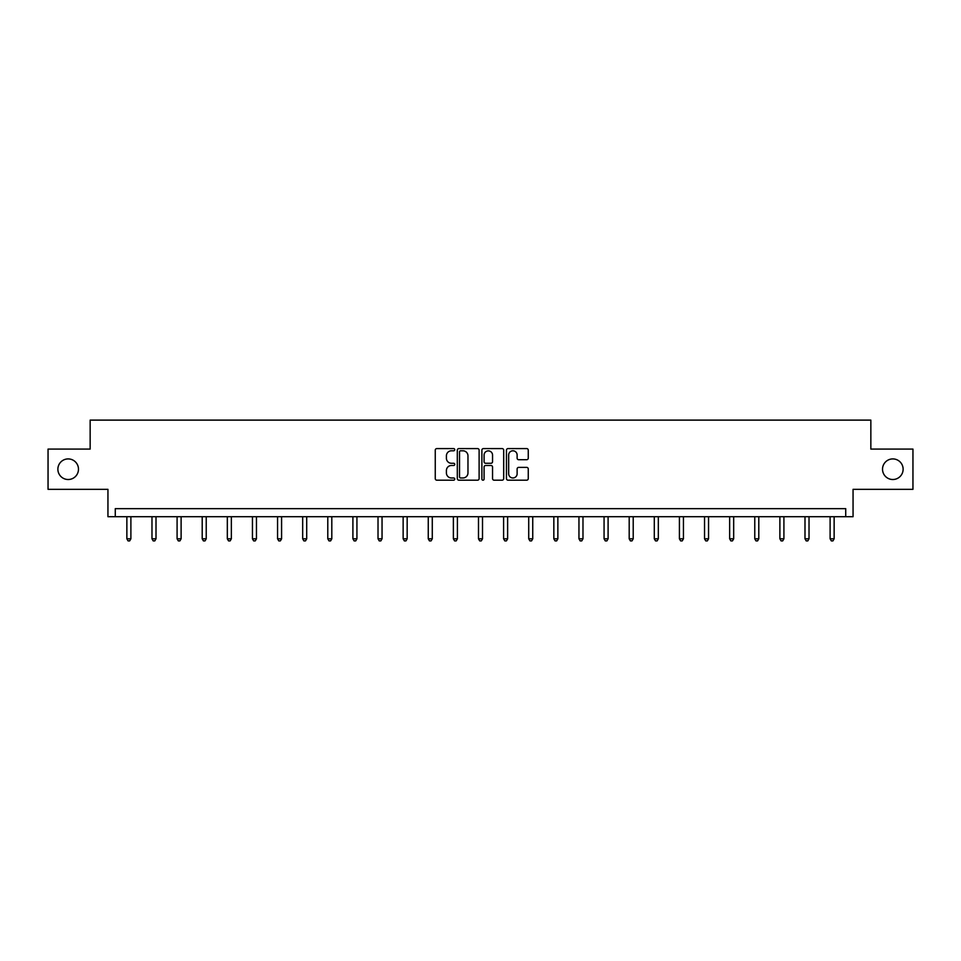 <?xml version="1.0" encoding="UTF-8"?>
<svg xmlns="http://www.w3.org/2000/svg" width="961" height="961" viewBox="0 0 961 961"><rect width="100%" height="100%" fill="white"/><g stroke="black" fill="none" stroke-linecap="round" stroke-linejoin="round"><path stroke-width="1.44" d="M882.522 469.208A10.307 10.307 0 0 0 892.829 479.515A10.307 10.307 0 0 0 903.124 469.208A10.307 10.307 0 0 0 892.829 458.914A10.307 10.307 0 0 0 882.522 469.208M57.876 469.208A10.307 10.307 0 0 0 68.171 479.515A10.307 10.307 0 0 0 78.478 469.208A10.307 10.307 0 0 0 68.171 458.914A10.307 10.307 0 0 0 57.876 469.208M454.745 449.688A1.105 1.105 0 0 0 453.64 448.583L436.847 448.583A1.586 1.586 0 0 0 435.261 450.156L435.261 478.602A1.586 1.586 0 0 0 436.847 480.188L453.64 480.188A1.105 1.105 0 0 0 454.745 479.083A1.105 1.105 0 0 0 453.64 477.977L451.466 477.977A5.057 5.057 0 0 1 446.409 472.92L446.409 470.542A5.057 5.057 0 0 1 451.466 465.484L453.64 465.484A1.105 1.105 0 0 0 454.745 464.379A1.105 1.105 0 0 0 453.64 463.274L451.466 463.274A5.057 5.057 0 0 1 446.409 458.217L446.409 455.85A5.057 5.057 0 0 1 451.466 450.793L453.64 450.793A1.105 1.105 0 0 0 454.745 449.688M48.05 449.087L48.05 489.341L107.944 489.341L107.944 516.706L853.056 516.706L853.056 489.341L912.95 489.341L912.95 449.087L870.846 449.087L870.846 420.113L90.154 420.113L90.154 449.087L48.05 449.087M526.688 459.718A1.586 1.586 0 0 0 528.262 458.145L528.262 450.156A1.586 1.586 0 0 0 526.688 448.583L508.033 448.583A1.586 1.586 0 0 0 506.459 450.156L506.459 478.602A1.586 1.586 0 0 0 508.033 480.188L526.688 480.188A1.586 1.586 0 0 0 528.262 478.602L528.262 468.968A1.586 1.586 0 0 0 526.688 467.382L518.7 467.382A1.586 1.586 0 0 0 517.126 468.968L517.126 473.749A4.228 4.228 0 0 1 512.898 477.977A4.228 4.228 0 0 1 508.669 473.749L508.669 455.021A4.228 4.228 0 0 1 512.898 450.793A4.228 4.228 0 0 1 517.126 455.021L517.126 458.145A1.586 1.586 0 0 0 518.7 459.718L526.688 459.718M845.728 516.706L845.728 508.657L115.272 508.657L115.272 516.706M479.119 450.156A1.586 1.586 0 0 0 477.533 448.583L458.89 448.583A1.586 1.586 0 0 0 457.304 450.156L457.304 478.602A1.586 1.586 0 0 0 458.89 480.188L477.533 480.188A1.586 1.586 0 0 0 479.119 478.602L479.119 450.156M483.467 448.583L502.11 448.583A1.586 1.586 0 0 1 503.696 450.156L503.696 478.602A1.586 1.586 0 0 1 502.11 480.188L494.134 480.188A1.586 1.586 0 0 1 492.549 478.602L492.549 467.07A1.586 1.586 0 0 0 490.975 465.484L485.677 465.484A1.586 1.586 0 0 0 484.092 467.07L484.092 479.083A1.105 1.105 0 0 1 482.987 480.188A1.105 1.105 0 0 1 481.881 479.083L481.881 450.156A1.586 1.586 0 0 1 483.467 448.583M460.631 450.793A1.105 1.105 0 0 0 459.526 451.898L459.526 476.872A1.105 1.105 0 0 0 460.631 477.977L462.914 477.977A5.057 5.057 0 0 0 467.971 472.92L467.971 455.85A5.057 5.057 0 0 0 462.914 450.793L460.631 450.793M492.549 455.094A4.228 4.228 0 0 0 488.32 450.877A4.228 4.228 0 0 0 484.092 455.094L484.092 461.7A1.586 1.586 0 0 0 485.677 463.274L490.975 463.274A1.586 1.586 0 0 0 492.549 461.7L492.549 455.094M126.864 516.706L126.864 538.797L130.888 538.797L130.888 516.706M130.888 538.797L129.675 540.887L128.065 540.887L126.864 538.797M151.982 516.706L151.982 538.797L156.006 538.797L156.006 516.706M156.006 538.797L154.793 540.887L153.183 540.887L151.982 538.797M177.088 516.706L177.088 538.797L181.112 538.797L181.112 516.706M181.112 538.797L179.911 540.887L178.302 540.887L177.088 538.797M202.206 516.706L202.206 538.797L206.231 538.797L206.231 516.706M206.231 538.797L205.029 540.887L203.42 540.887L202.206 538.797M227.325 516.706L227.325 538.797L231.349 538.797L231.349 516.706M231.349 538.797L230.147 540.887L228.538 540.887L227.325 538.797M252.443 516.706L252.443 538.797L256.467 538.797L256.467 516.706M256.467 538.797L255.254 540.887L253.644 540.887L252.443 538.797M277.561 516.706L277.561 538.797L281.585 538.797L281.585 516.706M281.585 538.797L280.372 540.887L278.762 540.887L277.561 538.797M302.679 516.706L302.679 538.797L306.703 538.797L306.703 516.706M306.703 538.797L305.49 540.887L303.88 540.887L302.679 538.797M327.785 516.706L327.785 538.797L331.809 538.797L331.809 516.706M331.809 538.797L330.608 540.887L328.998 540.887L327.785 538.797M352.903 516.706L352.903 538.797L356.927 538.797L356.927 516.706M356.927 538.797L355.726 540.887L354.116 540.887L352.903 538.797M378.021 516.706L378.021 538.797L382.046 538.797L382.046 516.706M382.046 538.797L380.844 540.887L379.235 540.887L378.021 538.797M403.139 516.706L403.139 538.797L407.164 538.797L407.164 516.706M407.164 538.797L405.95 540.887L404.341 540.887L403.139 538.797M428.258 516.706L428.258 538.797L432.282 538.797L432.282 516.706M432.282 538.797L431.069 540.887L429.459 540.887L428.258 538.797M453.376 516.706L453.376 538.797L457.4 538.797L457.4 516.706M457.4 538.797L456.187 540.887L454.577 540.887L453.376 538.797M478.482 516.706L478.482 538.797L482.518 538.797L482.518 516.706M482.518 538.797L481.305 540.887L479.695 540.887L478.482 538.797M503.6 516.706L503.6 538.797L507.624 538.797L507.624 516.706M507.624 538.797L506.423 540.887L504.813 540.887L503.6 538.797M528.718 516.706L528.718 538.797L532.742 538.797L532.742 516.706M532.742 538.797L531.541 540.887L529.931 540.887L528.718 538.797M553.836 516.706L553.836 538.797L557.86 538.797L557.86 516.706M557.86 538.797L556.659 540.887L555.05 540.887L553.836 538.797M578.954 516.706L578.954 538.797L582.979 538.797L582.979 516.706M582.979 538.797L581.765 540.887L580.156 540.887L578.954 538.797M604.073 516.706L604.073 538.797L608.097 538.797L608.097 516.706M608.097 538.797L606.884 540.887L605.274 540.887L604.073 538.797M629.191 516.706L629.191 538.797L633.215 538.797L633.215 516.706M633.215 538.797L632.002 540.887L630.392 540.887L629.191 538.797M654.297 516.706L654.297 538.797L658.321 538.797L658.321 516.706M658.321 538.797L657.12 540.887L655.51 540.887L654.297 538.797M679.415 516.706L679.415 538.797L683.439 538.797L683.439 516.706M683.439 538.797L682.238 540.887L680.628 540.887L679.415 538.797M704.533 516.706L704.533 538.797L708.557 538.797L708.557 516.706M708.557 538.797L707.356 540.887L705.746 540.887L704.533 538.797M729.651 516.706L729.651 538.797L733.675 538.797L733.675 516.706M733.675 538.797L732.462 540.887L730.853 540.887L729.651 538.797M754.769 516.706L754.769 538.797L758.794 538.797L758.794 516.706M758.794 538.797L757.58 540.887L755.971 540.887L754.769 538.797M779.888 516.706L779.888 538.797L783.912 538.797L783.912 516.706M783.912 538.797L782.698 540.887L781.089 540.887L779.888 538.797M804.994 516.706L804.994 538.797L809.018 538.797L809.018 516.706M809.018 538.797L807.817 540.887L806.207 540.887L804.994 538.797M830.112 516.706L830.112 538.797L834.136 538.797L834.136 516.706M834.136 538.797L832.935 540.887L831.325 540.887L830.112 538.797"/></g></svg>
